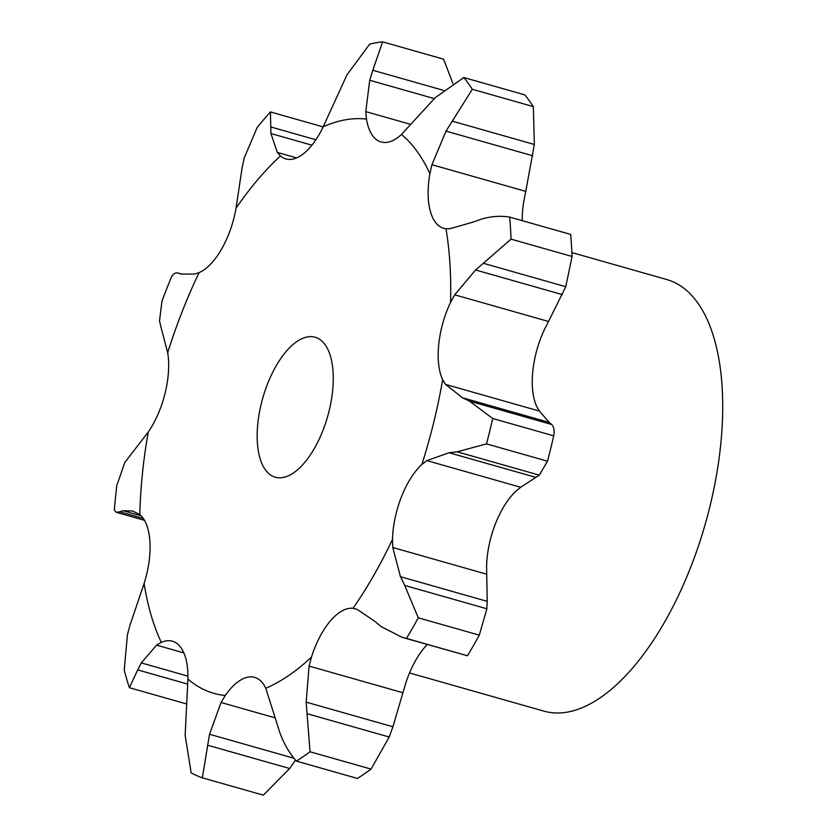 <?xml version="1.0" encoding="UTF-8"?>
<svg xmlns="http://www.w3.org/2000/svg" width="837" height="837" viewBox="0 0 837 837"><rect width="100%" height="100%" fill="white"/><g stroke="black" fill="none" stroke-linecap="round" stroke-linejoin="round"><path stroke-width="1.26" d="M161.29 642.366A297.449 137.812 105.9 0 1 144.1 583.535A62.377 28.897 105.9 0 0 149.928 541.685A62.377 28.897 105.9 0 0 139.831 514.577A297.449 137.812 105.9 0 1 148.264 432.018A62.377 28.897 105.9 0 0 165.109 393.128A62.377 28.897 105.9 0 0 167.693 352.701A297.449 137.812 105.9 0 1 199.091 272.632A62.377 28.897 105.9 0 0 221.606 249.049A62.377 28.897 105.9 0 0 236.055 208.141A297.449 137.812 105.9 0 1 280.437 155.975A62.377 28.897 105.9 0 0 285.825 158.915A62.377 28.897 105.9 0 0 301.477 155.19A62.377 28.897 105.9 0 0 323.197 126.785A297.449 137.812 105.9 0 1 366.47 119.095A62.377 28.897 105.9 0 0 379.349 141.348A62.377 28.897 105.9 0 0 381.097 141.976A62.377 28.897 105.9 0 0 401.457 134.464A297.449 137.812 105.9 0 1 429.894 173.688A62.377 28.897 105.9 0 0 430.521 211.918A62.377 28.897 105.9 0 0 443.694 228.302A62.377 28.897 105.9 0 0 445.985 228.752A297.449 137.812 105.9 0 1 450.547 302.429A62.377 28.897 105.9 0 0 438.734 344.499A62.377 28.897 105.9 0 0 442.647 379.695A297.449 137.812 105.9 0 1 442.407 381.055A297.449 137.812 105.9 0 1 421.89 464.441A62.377 28.897 105.9 0 0 401.383 496.99A62.377 28.897 105.9 0 0 392.501 539.384A297.449 137.812 105.9 0 1 353.015 608.29A62.377 28.897 105.9 0 0 330.322 620.981A62.377 28.897 105.9 0 0 311.469 657.108A297.449 137.812 105.9 0 1 265.789 688.296A62.377 28.897 105.9 0 0 254.647 677.374A62.377 28.897 105.9 0 0 248.118 677.112A62.377 28.897 105.9 0 0 225.279 695.495L221.052 702.484L209.522 734.258L202.345 777.824A382.038 176.994 105.9 0 1 191.16 772.907L185.155 735.346L187.906 679.069A62.377 28.897 105.9 0 0 180.865 647.545A62.377 28.897 105.9 0 0 172.38 641.215A62.377 28.897 105.9 0 0 161.29 642.366L156.592 645.149L141.275 662.894L187.938 676.15M207.492 745.171L289.654 768.512L263.341 795.15L202.345 777.824M289.654 768.512L295.503 760.09M265.789 688.296L279.736 732.333C283.722 743.465 289.278 753.059 296.371 761.105L357.378 778.441A382.038 176.994 105.9 0 0 371.053 769.098L389.205 737.031L392.909 726.767L405.558 683.839A62.377 28.897 105.9 0 1 424.401 647.712A62.377 28.897 105.9 0 1 427.33 644.511M392.501 539.384L392.783 547.513L400.473 576.693L487.218 601.343L486.59 566.105A62.377 28.897 105.9 0 1 495.462 523.721A62.377 28.897 105.9 0 1 515.969 491.173L520.708 487.27L426.87 460.612L449.071 452.733L457.117 451.802L486.506 443.872A382.038 176.994 105.9 0 0 492.721 418.5L469.526 401.153L551.688 424.495C553.937 426.765 554.607 430.542 553.717 435.836A382.038 176.994 105.9 0 1 547.503 461.197L539.279 475.144L520.708 487.27M442.647 379.695L445.535 384.413L462.537 397.784L549.292 422.434L539.363 411.072L536.726 406.426A62.377 28.897 105.9 0 1 532.813 371.23A62.377 28.897 105.9 0 1 544.625 329.15L548.528 321.471L454.69 294.812L475.604 269.974L511.051 239.141A382.038 176.994 105.9 0 0 509.691 217.097C500.024 215.58 490.419 216.333 480.888 219.325M522.215 220.654A62.377 28.897 105.9 0 1 523.972 200.409L525.762 191.37L431.923 164.711L446.016 131.127L472.33 89.277A382.038 176.994 105.9 0 0 463.813 77.538L435.188 97.699L401.457 134.464M311.469 657.108L309.104 666.085L306.154 702.128L310.046 751.772A382.038 176.994 105.9 0 1 296.371 761.105M144.1 583.535L130.122 624.747L127.423 634.728L124.232 670.092A382.038 176.994 105.9 0 0 129.379 687.7L137.697 669.893L187.697 684.101M353.015 608.29L357.284 609.472L374.861 621.368L381.117 626.631L402.262 637.386L406.479 638.443A382.038 176.994 105.9 0 0 418.291 617.821L404.721 585.44L486.883 608.781L479.298 635.147A382.038 176.994 105.9 0 1 467.475 655.779L402.262 637.386M139.831 514.577L132.623 511.009L123.06 510.685L141.171 515.822M486.81 609.524L487.228 600.589M148.264 432.018L124.849 462.411L116.845 485.314A382.038 176.994 105.9 0 0 114.324 510.026L116.165 512.275L119.806 511.763L143.294 518.438M421.89 464.441L426.87 460.612M167.693 352.701L160.673 325.959M551.897 424.694L549.02 422.214M199.091 272.632L194.529 274.076L181.022 274.034L178.333 273.134M236.055 208.141L242.165 167.358M450.547 302.429L454.69 294.812M509.691 217.097L570.688 234.423A382.038 176.994 105.9 0 1 572.058 256.478L565.781 286.704L548.528 321.471M280.437 155.975L277.298 152.386L296.622 157.879M445.985 228.752L450.588 228.564L472.643 222.203M323.197 126.785L346.947 74.87L369.672 44.152A382.038 176.994 105.9 0 1 382.624 41.85L372.81 70.277L443.39 90.323M429.894 173.688L431.923 164.711M382.624 41.85L443.62 59.176L452.901 83.522M463.813 77.538L524.82 94.874A382.038 176.994 105.9 0 1 533.326 106.613L534.351 144.477L525.762 191.37M366.47 119.095L365.79 111.614L410.852 124.42M571.88 252.575L666.702 279.516A224.368 103.955 105.9 0 1 716.409 475.615A224.368 103.955 105.9 0 1 544.06 711.178L409.523 672.948M141.662 662.203L137.373 670.604M400.076 575.825L405.181 586.329M123.416 510.58L119.513 511.878M461.867 397.46L470.258 401.498M181.566 274.002L178.26 273.113C175.561 272.297 173.249 273.668 171.344 277.235A382.038 176.994 105.9 0 0 161.949 301.194L159.501 320.979M160.819 326.461L159.417 320.487M277.298 152.386L270.937 133.543L270.424 111.917A382.038 176.994 105.9 0 0 257.137 127.527L244.174 158.109M241.987 168.3L244.404 157.189M471.848 222.506L481.746 219.043M365.79 111.614L369.724 80.268L372.81 70.277M331.232 400.818A72.767 33.71 105.9 0 1 275.331 477.226A72.767 33.71 105.9 0 1 262.787 398.004A72.767 33.71 105.9 0 1 315.11 337.227A72.767 33.71 105.9 0 1 331.232 400.818M371.053 769.098L310.046 751.772M185.856 703.75L129.379 687.7M479.298 635.147L418.291 617.821M467.475 655.779L406.479 638.443M449.071 452.733L535.826 477.383M553.717 435.836L492.721 418.5M457.117 451.802L539.279 475.144M547.503 461.197L486.506 443.872M475.604 269.974L562.359 294.624M323.145 126.9L270.424 111.917M270.937 133.543L311.919 145.178M270.696 126.931L315.884 139.769M572.058 256.478L511.051 239.141M483.619 263.362L565.781 286.704M446.016 131.127L532.771 155.776M369.724 80.268L434.288 98.609M533.326 106.613L472.33 89.277M452.189 121.135L534.351 144.477M209.522 734.258L294.007 758.259M225.279 695.495A297.449 137.812 105.9 0 1 187.906 679.069M221.052 702.484L275.216 717.874M156.592 645.149L183.858 652.891M309.104 666.085L402.942 692.754M392.783 547.513L486.621 574.182M445.535 384.413L539.363 411.072M307.033 713.689L389.205 737.031M306.154 702.128L392.909 726.767M144.477 520.321L116.165 512.275"/></g></svg>
